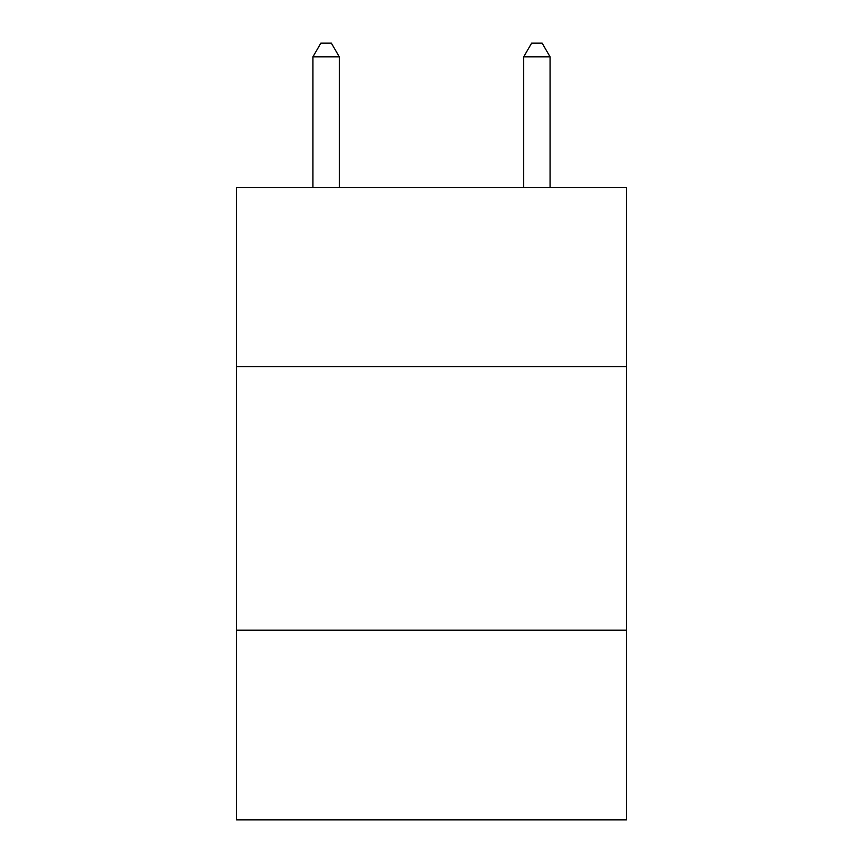 <?xml version="1.0" encoding="UTF-8"?>
<svg xmlns="http://www.w3.org/2000/svg" width="863" height="863" viewBox="0 0 863 863"><rect width="100%" height="100%" fill="white"/><g stroke="black" fill="none" stroke-linecap="round" stroke-linejoin="round"><path stroke-width="1.29" d="M626.462 366.689L626.462 187.53L236.538 187.53L236.538 366.689L626.462 366.689L626.462 819.85L236.538 819.85L236.538 366.689M626.462 630.152L236.538 630.152M339.288 187.53L339.288 56.85L312.935 56.85L312.935 187.53M312.935 56.85L320.842 43.15L331.381 43.15L339.288 56.85M550.065 187.53L550.065 56.85L523.712 56.85L523.712 187.53M523.712 56.85L531.619 43.15L542.158 43.15L550.065 56.85"/></g></svg>
